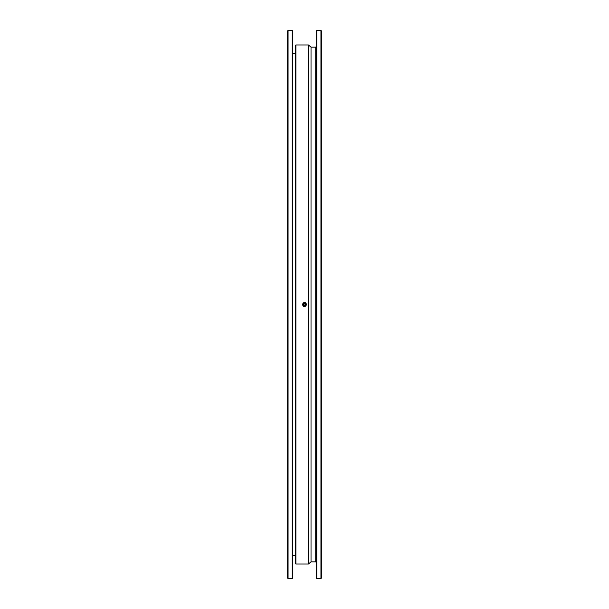 <?xml version="1.0" encoding="UTF-8"?>
<svg xmlns="http://www.w3.org/2000/svg" width="609" height="609" viewBox="0 0 609 609"><rect width="100%" height="100%" fill="white"/><g stroke="black" fill="none" stroke-linecap="round" stroke-linejoin="round"><path stroke-width="0.91" d="M292.236 30.45L292.754 30.975L292.754 578.025L292.236 578.55L292.236 30.45L288.057 30.45L288.057 578.55L292.236 578.55M288.057 578.55L287.532 578.025L287.532 30.975L288.057 30.45M295.89 564.033L295.365 563.515L295.365 45.485L295.89 44.967L295.89 564.033L308.413 564.033L308.413 44.967L295.89 44.967M315.721 47.152L311.024 47.152L311.024 561.848L315.721 561.848L315.721 47.152L316.246 46.634M320.943 30.45L321.468 30.975L321.468 578.025L320.943 578.55L320.943 30.45L316.764 30.45L316.764 578.55L320.943 578.55M316.764 578.55L316.246 578.025L316.246 30.975L316.764 30.45M304.599 305.147A0.655 0.655 0 0 1 303.853 304.599A0.655 0.655 0 0 1 304.401 303.853A0.655 0.655 0 0 1 305.147 304.401A0.655 0.655 0 0 1 304.599 305.147M303.465 304.66A1.043 1.043 0 0 0 304.66 305.535A1.043 1.043 0 0 0 305.535 304.34A1.043 1.043 0 0 0 304.34 303.465A1.043 1.043 0 0 0 303.465 304.66M302.795 304.766A1.72 1.72 0 0 1 304.234 302.795A1.72 1.72 0 0 1 306.205 304.234A1.72 1.72 0 0 1 304.766 306.205A1.72 1.72 0 0 1 302.795 304.766M304.782 306.304L305.825 306.144L306.586 304.18L305.261 302.536L303.175 302.856L302.414 304.82L303.739 306.464L304.782 306.304A1.827 1.827 0 0 1 302.795 303.838A1.827 1.827 0 0 1 305.924 303.358A1.827 1.827 0 0 1 304.782 306.304M303.122 304.713A1.393 1.393 0 0 0 304.713 305.878A1.393 1.393 0 0 0 305.878 304.287A1.393 1.393 0 0 0 304.287 303.122A1.393 1.393 0 0 0 303.122 304.713M292.754 555.583L295.365 555.583M292.754 53.417L295.365 53.417M315.721 561.848L316.246 562.366M311.024 561.848L308.413 564.033M311.024 47.152L308.413 44.967M306 304.272C305.71 306.35 304.713 306.51 303 304.728C303.701 302.65 304.698 302.49 306 304.272"/></g></svg>
